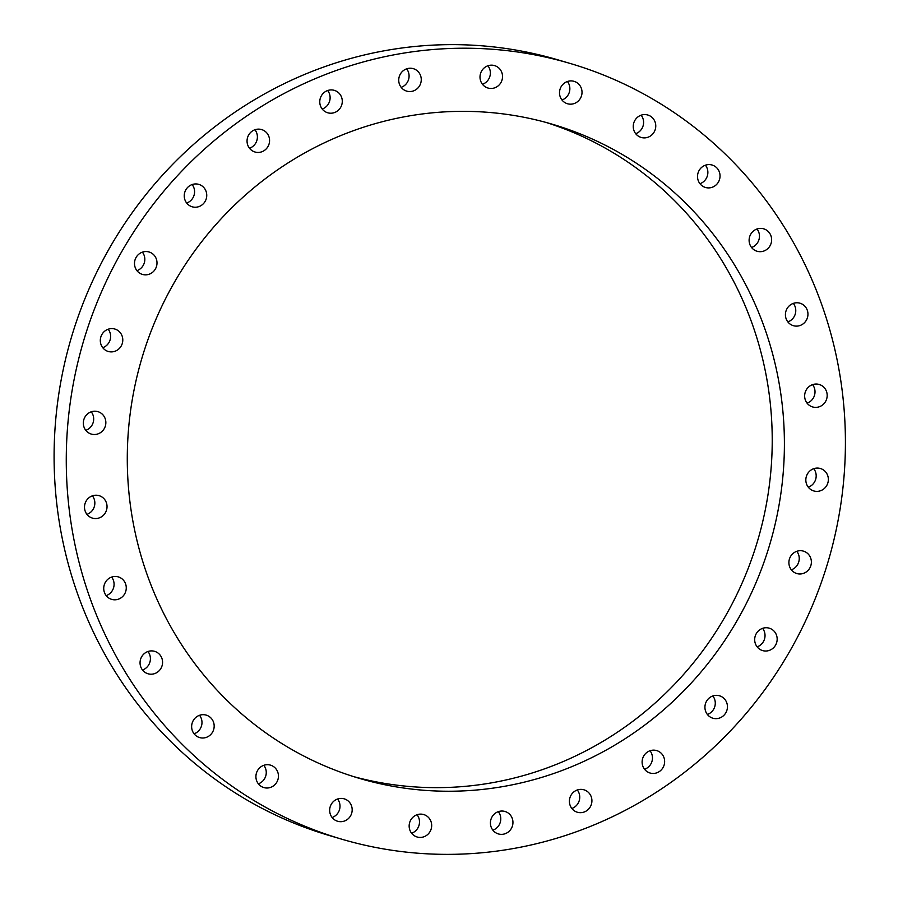 <?xml version="1.0" encoding="UTF-8"?>
<svg xmlns="http://www.w3.org/2000/svg" width="898" height="898" viewBox="0 0 898 898"><rect width="100%" height="100%" fill="white"/><g stroke="black" fill="none" stroke-linecap="round" stroke-linejoin="round"><path stroke-width="1.35" d="M794.023 303.165A11.696 11.225 -73.6 0 1 807.459 317.6A11.696 11.225 -73.6 0 1 785.424 314.345A11.696 11.225 -73.6 0 1 794.023 303.165M787.883 321.888A11.696 11.225 106.4 0 0 793.327 303.389M755.33 229.731A11.696 11.225 -73.6 0 1 771.135 243.212A11.696 11.225 -73.6 0 1 749.145 241.259A11.696 11.225 -73.6 0 1 755.33 229.731M751.559 247.5A11.696 11.225 106.4 0 0 757.014 228.99M701.63 167.398A11.696 11.225 -73.6 0 1 719.545 179.42A11.696 11.225 -73.6 0 1 697.724 178.747A11.696 11.225 -73.6 0 1 701.63 167.398M699.969 183.708A11.696 11.225 106.4 0 0 705.424 165.198M635.593 119.311A11.696 11.225 -73.6 0 1 655.271 129.413A11.696 11.225 -73.6 0 1 641.194 137.45A11.696 11.225 -73.6 0 1 635.593 119.311M635.694 133.701A11.696 11.225 106.4 0 0 641.15 115.191M560.554 87.858A11.696 11.225 -73.6 0 1 581.534 95.704A11.696 11.225 -73.6 0 1 567.469 103.741A11.696 11.225 -73.6 0 1 560.554 87.858M561.957 99.992A11.696 11.225 106.4 0 0 567.413 81.482M480.25 74.635A11.696 11.225 -73.6 0 1 494.574 65.599A11.696 11.225 -73.6 0 1 502.038 79.989A11.696 11.225 -73.6 0 1 487.962 88.026A11.696 11.225 -73.6 0 1 480.25 74.635M482.462 84.277A11.696 11.225 106.4 0 0 487.917 65.767M398.734 80.304A11.696 11.225 -73.6 0 1 413.305 68.663A11.696 11.225 -73.6 0 1 420.769 83.054A11.696 11.225 -73.6 0 1 398.734 80.304M401.181 87.342A11.696 11.225 106.4 0 0 406.637 68.832M320.081 104.572A11.696 11.225 -73.6 0 1 334.325 90.35A11.696 11.225 -73.6 0 1 341.79 104.74A11.696 11.225 -73.6 0 1 320.081 104.572M322.214 109.028A11.696 11.225 106.4 0 0 327.669 90.518M248.23 146.228A11.696 11.225 -73.6 0 1 261.61 129.57A11.696 11.225 -73.6 0 1 269.074 143.961A11.696 11.225 -73.6 0 1 248.23 146.228M249.498 148.249A11.696 11.225 106.4 0 0 254.942 129.739M186.784 203.173A11.696 11.225 -73.6 0 1 198.795 184.371A11.696 11.225 -73.6 0 1 206.259 198.75A11.696 11.225 -73.6 0 1 186.784 203.173M186.683 203.038A11.696 11.225 106.4 0 0 192.138 184.539M138.842 272.565A11.696 11.225 -73.6 0 1 149.046 251.979A11.696 11.225 -73.6 0 1 156.51 266.369A11.696 11.225 -73.6 0 1 138.842 272.565M136.923 270.657A11.696 11.225 106.4 0 0 142.378 252.147M106.795 350.927A11.696 11.225 -73.6 0 1 114.832 329.027A11.696 11.225 -73.6 0 1 122.296 343.418A11.696 11.225 -73.6 0 1 106.795 350.927M102.72 347.706A11.696 11.225 106.4 0 0 108.175 329.196M92.247 434.306A11.696 11.225 -73.6 0 1 83.817 419.692A11.696 11.225 -73.6 0 1 97.893 411.643A11.696 11.225 -73.6 0 1 105.493 425.54A11.696 11.225 -73.6 0 1 92.247 434.306M85.781 430.322A11.696 11.225 106.4 0 0 91.237 411.812M95.929 518.55A11.696 11.225 -73.6 0 1 84.996 503.733A11.696 11.225 -73.6 0 1 106.918 508.29A11.696 11.225 -73.6 0 1 95.929 518.55M86.949 514.363A11.696 11.225 106.4 0 0 92.404 495.853M117.66 599.415A11.696 11.225 -73.6 0 1 104.224 584.98A11.696 11.225 -73.6 0 1 126.259 588.246A11.696 11.225 -73.6 0 1 117.66 599.415M106.177 595.621A11.696 11.225 106.4 0 0 111.633 577.111M156.353 672.86A11.696 11.225 -73.6 0 1 140.548 659.379A11.696 11.225 -73.6 0 1 162.538 661.332A11.696 11.225 -73.6 0 1 156.353 672.86M142.501 670.009A11.696 11.225 106.4 0 0 147.957 651.499M210.053 735.193A11.696 11.225 -73.6 0 1 192.138 723.171A11.696 11.225 -73.6 0 1 213.96 723.833A11.696 11.225 -73.6 0 1 210.053 735.193M194.091 733.801A11.696 11.225 106.4 0 0 199.547 715.302M276.09 783.28A11.696 11.225 -73.6 0 1 256.413 773.178A11.696 11.225 -73.6 0 1 270.489 765.141A11.696 11.225 -73.6 0 1 276.09 783.28M258.366 783.808A11.696 11.225 106.4 0 0 263.821 765.309M351.129 814.733A11.696 11.225 -73.6 0 1 330.15 806.887A11.696 11.225 -73.6 0 1 344.215 798.838A11.696 11.225 -73.6 0 1 351.129 814.733M332.103 817.517A11.696 11.225 106.4 0 0 337.558 799.007M431.433 827.956A11.696 11.225 -73.6 0 1 417.11 836.992A11.696 11.225 -73.6 0 1 409.645 822.602A11.696 11.225 -73.6 0 1 423.721 814.553A11.696 11.225 -73.6 0 1 431.433 827.956M411.598 833.232A11.696 11.225 106.4 0 0 417.054 814.722M512.949 822.287A11.696 11.225 -73.6 0 1 498.379 833.928A11.696 11.225 -73.6 0 1 490.914 819.537A11.696 11.225 -73.6 0 1 512.949 822.287M492.879 830.167A11.696 11.225 106.4 0 0 498.334 811.669M591.602 798.019A11.696 11.225 -73.6 0 1 577.358 812.241A11.696 11.225 -73.6 0 1 569.893 797.851A11.696 11.225 -73.6 0 1 591.602 798.019M571.846 808.481A11.696 11.225 106.4 0 0 577.302 789.982M663.454 756.363A11.696 11.225 -73.6 0 1 650.073 773.021A11.696 11.225 -73.6 0 1 642.609 758.63A11.696 11.225 -73.6 0 1 663.454 756.363M644.562 769.26A11.696 11.225 106.4 0 0 650.017 750.75M724.899 699.419A11.696 11.225 -73.6 0 1 712.889 718.22A11.696 11.225 -73.6 0 1 705.424 703.83A11.696 11.225 -73.6 0 1 724.899 699.419M707.377 714.471A11.696 11.225 106.4 0 0 712.832 695.961M772.841 630.026A11.696 11.225 -73.6 0 1 762.638 650.601A11.696 11.225 -73.6 0 1 755.173 636.222A11.696 11.225 -73.6 0 1 772.841 630.026M757.137 646.852A11.696 11.225 106.4 0 0 762.582 628.342M804.889 551.664A11.696 11.225 -73.6 0 1 796.852 573.564A11.696 11.225 -73.6 0 1 789.387 559.173A11.696 11.225 -73.6 0 1 804.889 551.664M791.34 569.803A11.696 11.225 106.4 0 0 796.795 551.293M819.436 468.273A11.696 11.225 -73.6 0 1 827.866 482.899A11.696 11.225 -73.6 0 1 813.79 490.937A11.696 11.225 -73.6 0 1 806.191 477.051A11.696 11.225 -73.6 0 1 819.436 468.273M808.279 487.187A11.696 11.225 106.4 0 0 813.734 468.677M815.754 384.041A11.696 11.225 -73.6 0 1 826.688 398.858A11.696 11.225 -73.6 0 1 804.765 394.289A11.696 11.225 -73.6 0 1 815.754 384.041M807.111 403.146A11.696 11.225 106.4 0 0 812.567 384.636M450.212 48.481A404.336 388.273 106.4 0 0 70.167 403.168A404.336 388.273 106.4 0 0 341.554 839.136A404.336 388.273 106.4 0 0 828.282 561.037A404.336 388.273 106.4 0 0 570.129 63.444A404.336 388.273 106.4 0 0 450.212 48.481M460.584 791.015A341.004 327.456 -73.6 0 1 359.458 778.398A341.004 327.456 -73.6 0 1 141.738 358.74A341.004 327.456 -73.6 0 1 552.225 124.193A341.004 327.456 -73.6 0 1 781.114 491.88A341.004 327.456 -73.6 0 1 460.584 791.015M353.385 776.545A341.004 327.456 106.4 0 0 448.416 787.423A341.004 327.456 106.4 0 0 768.475 491.554A341.004 327.456 106.4 0 0 546.13 122.465M341.554 839.136L329.386 835.555A404.336 388.273 -73.6 0 1 57.988 399.588A404.336 388.273 -73.6 0 1 438.044 44.9A404.336 388.273 -73.6 0 1 557.961 59.863L570.129 63.444"/></g></svg>

